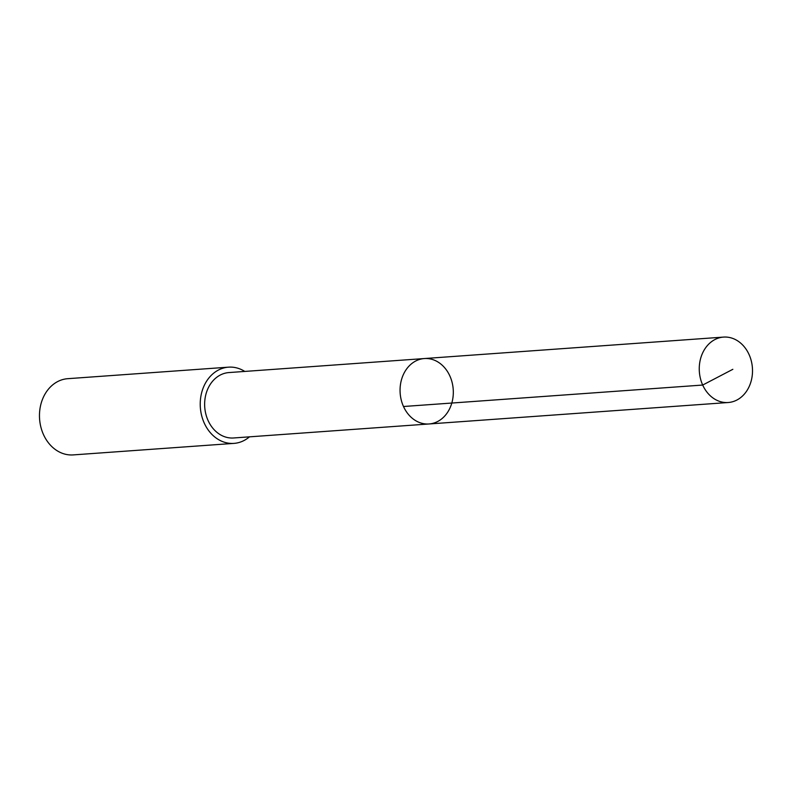 <?xml version="1.0" encoding="UTF-8"?>
<svg xmlns="http://www.w3.org/2000/svg" width="792" height="792" viewBox="0 0 792 792"><rect width="100%" height="100%" fill="white"/><g stroke="black" fill="none" stroke-linecap="round" stroke-linejoin="round"><path stroke-width="1.19" d="M429.036 423.967L233.61 437.976A32.789 26.591 -94.1 0 1 204.752 401.247A32.789 26.591 -94.1 0 1 228.918 372.567L424.344 358.548A32.789 26.591 85.9 0 0 400.158 393.159A32.789 26.591 85.9 0 0 429.036 423.967A32.789 26.591 85.9 0 0 453.202 395.277A32.789 26.591 85.9 0 0 424.344 358.548A32.789 26.591 85.9 0 0 400.158 393.159A32.789 26.591 85.9 0 0 429.036 423.967L728.224 402.514A32.799 26.601 -94.1 0 1 699.366 365.785A32.799 26.601 -94.1 0 1 723.532 337.095A32.799 26.601 -94.1 0 1 752.4 373.834A32.799 26.601 -94.1 0 1 728.224 402.514M249.47 436.837A38.204 30.987 -94.1 0 1 233.986 443.381A38.204 30.987 -94.1 0 1 200.356 400.584A38.204 30.987 -94.1 0 1 228.522 367.161A38.204 30.987 -94.1 0 1 244.778 371.428M233.986 443.381L73.23 454.905A38.204 30.987 -94.1 0 1 39.6 412.107A38.204 30.987 -94.1 0 1 67.766 378.685L228.522 367.161M403.504 406.504L702.692 385.051L732.847 369.31M424.344 358.548L723.532 337.095"/></g></svg>
